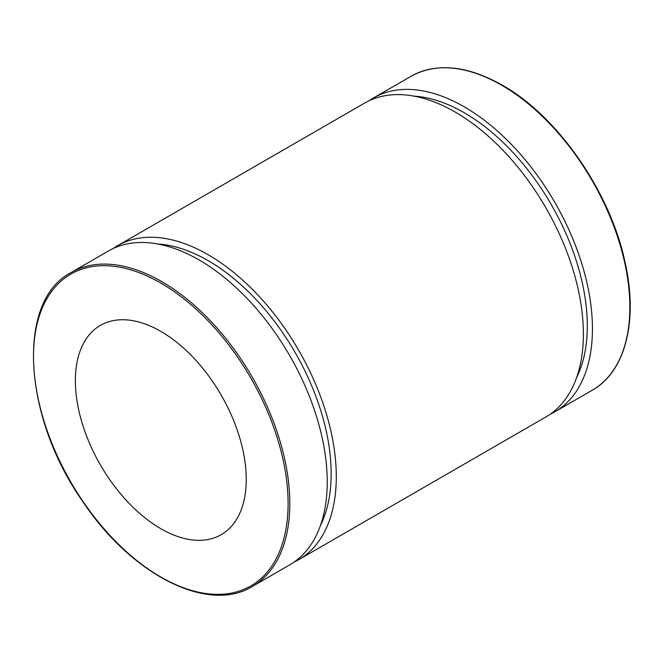 <?xml version="1.0" encoding="UTF-8"?>
<svg xmlns="http://www.w3.org/2000/svg" width="663" height="663" viewBox="0 0 663 663"><rect width="100%" height="100%" fill="white"/><g stroke="black" fill="none" stroke-linecap="round" stroke-linejoin="round"><path stroke-width="0.99" d="M252.28 586.49L289.698 564.884A181.239 104.638 -120 0 0 289.698 355.608A181.239 104.638 -120 0 0 108.459 250.97L71.04 272.576C16.26 300.679 22.559 415.999 82.585 501.245C131.216 574.804 208.281 613.921 252.28 586.49A181.239 104.638 -120 0 0 280.059 441.26A181.239 104.638 -120 0 0 161.656 281.551A181.239 104.638 -120 0 0 71.04 272.576M75.367 380.703A120.823 69.756 -120 0 0 128.108 502.297A120.823 69.756 -120 0 0 221.218 534.668A120.823 69.756 -120 0 0 221.218 395.148A120.823 69.756 -120 0 0 100.395 325.392A120.823 69.756 -120 0 0 75.367 380.703M550.249 414.193A181.239 104.638 -120 0 0 554.89 411.781A181.239 104.638 -120 0 0 554.898 202.505A181.239 104.638 -120 0 0 373.659 97.867A181.239 104.638 -120 0 0 369.241 100.677M576.57 377.686A173.988 100.453 -120 0 0 551.268 204.594A173.988 100.453 -120 0 0 414.019 96.135M294.115 562.075A181.239 104.638 -120 0 0 298.756 559.655L545.84 417.01A181.239 104.638 -120 0 0 545.84 207.734A181.239 104.638 -120 0 0 364.6 103.097L117.517 245.741A181.239 104.638 -120 0 0 113.1 248.55M298.756 559.655A181.239 104.638 -120 0 0 298.756 350.379A181.239 104.638 -120 0 0 117.517 245.741M320.428 525.568A173.988 100.453 -120 0 0 295.134 352.476A173.988 100.453 -120 0 0 157.877 244.017M160.802 283.035A180.029 103.942 60 0 1 271.051 567.172A180.029 103.942 60 0 1 50.562 439.876A180.029 103.942 60 0 1 160.802 283.035M501.692 85.237A181.239 104.638 60 0 1 620.096 244.945A181.239 104.638 60 0 1 592.316 390.175C625.333 371.769 638.245 321.124 625.242 263.078C610.747 192.726 557.973 116.315 502.297 85.179C467.067 65.38 436.652 62.413 411.077 76.262A181.239 104.638 60 0 1 501.692 85.237M411.077 76.262L373.659 97.867M592.316 390.175L554.89 411.781"/></g></svg>
